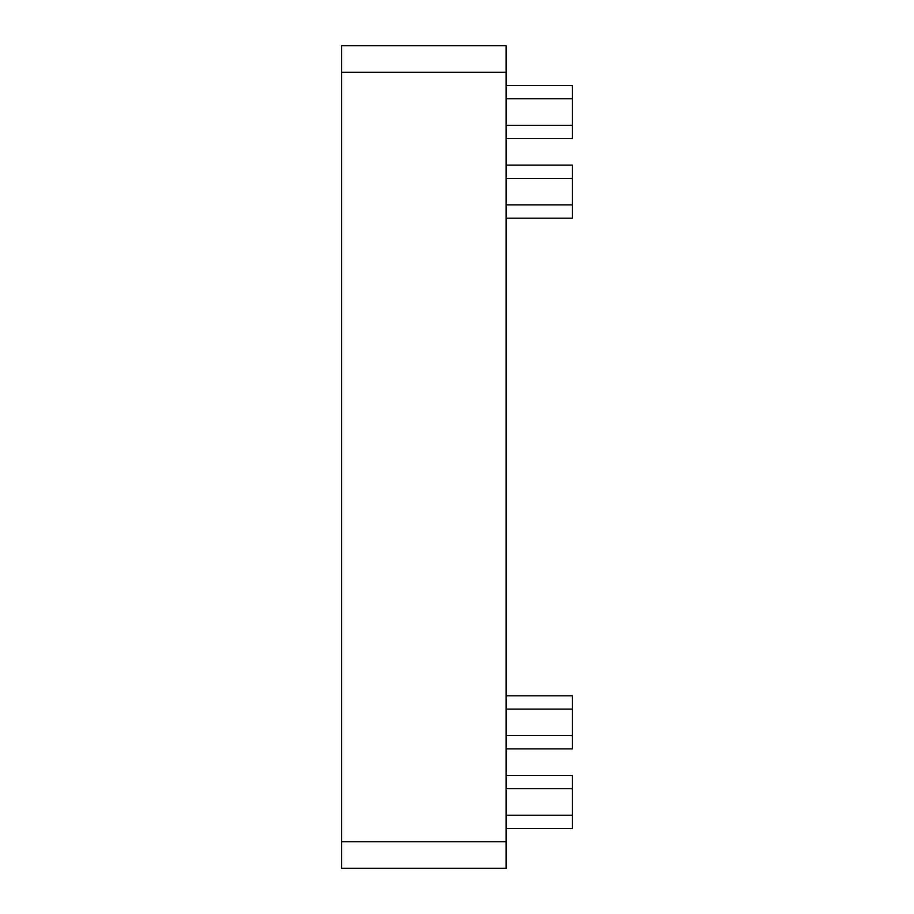 <?xml version="1.0" encoding="UTF-8"?>
<svg xmlns="http://www.w3.org/2000/svg" width="914" height="914" viewBox="0 0 914 914"><rect width="100%" height="100%" fill="white"/><g stroke="black" fill="none" stroke-linecap="round" stroke-linejoin="round"><path stroke-width="1.37" d="M506.093 45.7L506.093 868.3L341.573 868.3L341.573 45.7L506.093 45.7M506.093 85.505L572.427 85.505L572.427 138.574L506.093 138.574M506.093 165.114L572.427 165.114L572.427 218.183L506.093 218.183M506.093 775.426L572.427 775.426L572.427 788.691L506.093 788.691M506.093 815.231L572.427 815.231L572.427 788.691M572.427 815.231L572.427 828.495L506.093 828.495M506.093 695.817L572.427 695.817L572.427 709.093L506.093 709.093M506.093 735.621L572.427 735.621L572.427 709.093M572.427 735.621L572.427 748.886L506.093 748.886M506.093 72.24L341.573 72.24M506.093 841.76L341.573 841.76M572.427 98.769L506.093 98.769M506.093 125.309L572.427 125.309M572.427 178.379L506.093 178.379M506.093 204.907L572.427 204.907"/></g></svg>
